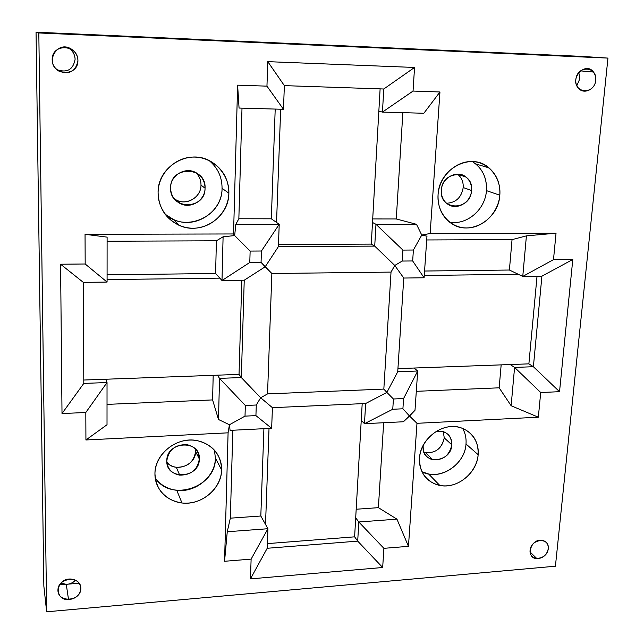 <?xml version="1.0" encoding="UTF-8"?>
<svg xmlns="http://www.w3.org/2000/svg" width="644" height="644" viewBox="0 0 644 644"><rect width="100%" height="100%" fill="white"/><g stroke="black" fill="none" stroke-linecap="round" stroke-linejoin="round"><path stroke-width="0.97" d="M548.277 548.696C548.422 543.914 546.249 541.097 541.757 540.252C530.366 538.593 525.254 558.38 536.943 558.686C543.109 558.3 546.885 554.975 548.277 548.696C547.207 560.336 528.877 561.962 530.084 550.242C531.147 538.497 549.582 536.999 548.277 548.696M75.106 59.296C73.199 69.624 67.153 73.094 56.97 69.705L56.93 69.681C67.129 73.11 73.183 69.649 75.106 59.296C74.833 53.959 72.289 50.023 67.483 47.479L68.489 48.002C72.692 50.667 74.897 54.426 75.106 59.296M77.924 60.56C77.715 55.553 75.445 51.673 71.122 48.936C56.632 39.799 44.034 63.627 59.248 71.291C69.729 74.785 75.952 71.202 77.924 60.56C78.174 76.853 52.261 75.992 52.164 59.578C51.882 43.092 78.013 44.211 77.924 60.56M75.565 580.18C73.07 582.836 69.971 584.221 66.268 584.333L60.906 583.078C66.308 585.356 71.194 584.39 75.565 580.18M80.862 588.366C80.299 582.691 76.861 579.576 70.534 579.012C55.722 578.376 53.677 600.305 68.538 599.612C75.96 598.783 80.065 595.032 80.862 588.366C81.08 601.295 58 603.339 57.936 590.307C57.694 577.241 80.951 575.35 80.862 588.366M579.858 78.673L576.831 85.724L579.858 78.673L578.795 72.458L579.858 78.673M595.74 80.307L595.402 75.855L593.518 72.039C585.589 61.051 569.288 78.125 578.272 88.011C583.512 94.877 595.161 89.717 595.74 80.307C594.42 94.579 574.376 93.911 575.841 79.55C577.161 65.125 597.334 65.986 595.74 80.307M443.265 431.617L444.263 437.912L451.83 444.795C451.975 438.033 448.997 433.605 442.879 431.504L436.221 431.391C446.155 430.49 451.364 434.958 451.83 444.795C451.13 463.229 421.208 465.089 423.156 446.405L423.293 445.173L423.156 446.405C423.1 453.465 426.304 457.916 432.776 459.768C443.153 460.396 449.504 455.405 451.83 444.795L444.263 437.912C441.993 448.369 435.746 453.279 425.507 452.635L423.961 452.193C434.789 453.956 441.559 449.198 444.263 437.912L443.265 431.617M457.465 174.113L457.667 174.274C461.635 177.583 463.479 182.002 463.205 187.549L471.521 190.487C471.811 184.86 469.951 180.36 465.934 177.003C457.168 169.453 441.76 177.704 441.357 190.23C442.162 169.267 473.944 169.75 471.521 190.487C470.7 211.127 439.232 211.063 441.357 190.23C441.124 196.138 443.177 200.735 447.516 204.019C456.443 210.878 471.03 202.619 471.521 190.487L463.205 187.549C461.458 197.499 455.904 202.731 446.525 203.254C455.904 202.731 461.458 197.499 463.205 187.549C463.479 181.89 461.563 177.414 457.465 174.113M195.897 172.608C199.31 176.062 201.008 180.215 200.992 185.086L205.042 188.185C204.913 181.222 201.838 176.021 195.816 172.568C185.134 166.498 170.298 175.466 170.596 187.887C170.121 165.46 206.442 166.007 205.042 188.185C205.46 210.234 169.549 210.161 170.596 187.887C170.813 195.1 174.089 200.365 180.417 203.665C191.115 209.139 205.203 200.252 205.042 188.185L200.992 185.086C201.161 196.935 187.323 205.669 176.81 200.276L174.307 198.827C184.683 206.74 201.258 198.159 200.992 185.086C201.008 180.215 199.31 176.062 195.897 172.608M195.43 449.005L195.591 451.444L199.318 459.003C198.948 451.315 194.866 446.542 187.066 444.69C175.369 444.32 168.615 449.705 166.812 460.83C166.353 440.971 200.606 439.24 199.318 459.003C199.737 478.556 165.838 480.657 166.812 460.83C167.311 468.76 171.61 473.533 179.692 475.127C191.059 475.143 197.603 469.766 199.318 459.003L195.591 451.444C193.916 462.038 187.485 467.319 176.303 467.286C172.447 466.739 169.3 465.065 166.86 462.279C175.168 473.107 196.009 465.177 195.591 451.444L195.43 449.005M209.163 160.581C217.777 167.826 222.075 177.076 222.051 188.33L228.862 193.184C228.725 179.145 222.631 168.519 210.58 161.306C188.7 148.217 157.377 166.764 158.102 192.653C158.142 173.429 175.361 156.605 194.456 157.08C213.558 157.281 229.522 174.347 228.862 193.184C228.483 212.021 211.884 228.314 193.12 228.218C174.355 228.403 157.764 211.876 158.102 192.653C158.649 207.754 165.58 218.606 178.879 225.215C200.839 235.833 229.047 217.624 228.862 193.184L222.051 188.33C222.261 212.126 194.81 229.819 173.413 219.451L165.049 214.146C185.601 233.321 222.55 216.328 222.051 188.33C222.075 177.076 217.777 167.826 209.163 160.581M462.609 428.349C465.298 433.042 466.433 438.258 466.014 443.998L478.146 454.688C478.581 441.156 472.736 432.148 460.621 427.656C443.064 421.643 420.234 438.5 419.51 458.158C420.5 442.17 435.561 427.246 451.347 426.578C467.15 425.66 479.587 438.958 478.146 454.688C476.922 470.41 462.344 484.908 446.783 485.85C431.198 487.025 418.286 474.153 419.51 458.158C419.469 472.889 426.239 481.986 439.82 485.455C457.071 489.182 477.115 473.042 478.146 454.688L466.014 443.998C465.057 461.941 445.487 477.679 428.59 473.984L421.917 471.73C439.16 481.31 465.089 464.888 466.014 443.998C466.433 438.258 465.298 433.042 462.609 428.349M472.382 161.564L475.795 163.962C483.507 170.74 487.057 179.628 486.437 190.616L499.808 195.213C500.485 183.943 496.886 174.83 489.013 167.883C471.311 151.702 438.87 168.623 438.065 194.754C439.184 176.818 455.131 161.113 471.762 161.547C488.418 161.708 501.426 177.615 499.808 195.213C498.44 212.818 483.032 228.048 466.642 227.96C450.245 228.129 436.704 212.689 438.065 194.754C437.606 207.167 441.977 216.682 451.178 223.307C469.548 236.654 498.633 219.701 499.808 195.213L486.437 190.616C485.343 209.59 466.795 225.489 449.552 222.14C466.795 225.489 485.343 209.59 486.437 190.616C487.025 177.792 482.34 168.108 472.382 161.564M214.46 450.14L215.378 458.093L221.617 469.87C221.021 454.382 212.874 444.634 197.185 440.625C177.116 436.246 154.504 453.948 154.946 473.815C154.979 456.821 171.159 440.882 189.143 440.11C207.127 439.079 222.212 453.159 221.617 469.87C221.286 486.566 205.653 502.022 187.959 503.101C170.266 504.429 154.641 490.825 154.946 473.815C156.106 490.317 165.122 500.042 181.986 502.988C201.475 505.524 221.633 488.627 221.617 469.87L215.378 458.093C215.426 476.415 195.776 492.861 176.77 490.326C167.512 489.158 160.308 484.972 155.164 477.768C170.443 502.634 216.183 487.323 215.378 458.093L214.46 450.14M409.528 416.04L402.911 408.787L392.76 409.262L364.472 423.688L403.402 421.756L415.002 410.268L417.698 371.008L397.734 371.757L403.764 278.047L424.106 277.773L412.667 260.957L402.21 261.053L402.911 250.097L375.975 224.297L374.719 246.113L394.772 265.465L402.21 261.053L394.772 265.465L403.764 278.047L394.772 265.465L391.029 272.09L271.865 273.515L267.542 393.895L383.832 389.089L391.029 272.09L383.832 389.089L386.875 392.421L365.639 403.506L364.472 423.688L392.76 409.262L393.42 398.99L386.875 392.421L397.734 371.757L386.875 392.421L393.42 398.99L392.76 409.262L402.911 408.787L403.587 398.539L393.42 398.99L403.587 398.539L417.698 371.008L403.587 398.539L402.911 408.787L409.528 416.04L403.402 421.756L364.472 423.688L361.252 420.266L364.472 423.688L365.639 403.506L386.875 392.421L383.832 389.089L267.542 393.895L260.667 397.751L241.323 377.561L219.532 378.366L218.493 419.502L229.433 424.75L245.01 416.129L245.34 405.487L219.532 378.366L245.34 405.487L256.28 405.012L260.667 397.751L256.28 405.012L245.34 405.487L245.01 416.129L255.926 415.621L256.28 405.012L255.926 415.621L271.655 428.308L272.42 407.676L260.667 397.751L272.42 407.676L271.655 428.308L255.926 415.621L245.01 416.129L229.433 424.75L230.085 430.377L271.655 428.308L230.085 430.377L229.433 424.75L218.493 419.502L219.532 378.366L217.431 375.178L219.532 378.366L241.323 377.561L239.037 374.389L83.784 380.032L105.898 379.227L107.033 382.544L83.8 383.405L62.009 413.545L60.584 264.217L85.177 263.992L85.048 234.303L233.539 233.957L237.62 85.161L266.954 86.151L267.775 61.647L414.551 67.459L413.046 91.07L439.957 91.971L430.144 233.498L556.038 233.2L553.494 259.653L572.798 259.476L559.531 391.689L540.71 392.518L538.336 417.207L416.982 423.309L408.457 546.337L383.896 548.334L382.673 567.501L250.46 578.884L251.12 559.121L224.563 561.278L228.089 432.824L85.926 439.973L85.813 412.498L62.009 413.545L85.813 412.498L107.033 382.544L85.813 412.498L85.926 439.973L107.017 424.742L107.033 382.544L105.898 379.227L239.037 374.389L241.323 377.561L260.667 397.751L267.542 393.895L271.865 273.515L261.053 262.358L249.783 262.462L221.995 280.51L244.237 280.204L265.167 266.801L278.393 246.644L279.222 224.297L235.817 224.297L234.666 235.583L223.098 236.783L221.995 280.51L249.783 262.462L250.138 251.088L234.666 235.583L250.138 251.088L249.783 262.462L261.053 262.358L261.44 251.015L250.138 251.088L261.44 251.015L279.222 224.297L261.44 251.015L261.053 262.358L265.167 266.801L244.237 280.204L221.995 280.51L219.829 278.136L221.995 280.51L223.098 236.783L216.392 240.8L215.611 273.515L219.829 278.136L215.611 273.515L107.081 274.795L215.611 273.515L216.392 240.8L223.098 236.783L234.666 235.583L233.539 233.957L85.048 234.303L85.177 263.992L107.081 282.064L107.105 237.129L85.048 234.303L107.105 237.129L107.081 282.064L85.177 263.992L60.584 264.217L83.334 282.386L107.081 282.064L83.334 282.386L60.584 264.217L62.009 413.545L83.8 383.405L107.033 382.544L107.017 424.742L85.926 439.973L228.089 432.824L229.433 424.75L228.089 432.824L224.563 561.278L251.12 559.121L267.928 528.724L227.26 531.743L224.563 561.278L227.26 531.743L267.928 528.724L251.12 559.121L250.46 578.884L267.204 548.277L267.928 528.724L260.82 516.013L230.335 518.17L227.26 531.743L230.335 518.17L232.83 430.24L230.335 518.17L260.82 516.013L267.928 528.724L267.204 548.277L250.46 578.884L382.673 567.501L383.896 548.334L358.805 521.986L357.702 541.129L382.673 567.501L357.702 541.129L358.805 521.986L383.896 548.334L408.457 546.337L396.946 519.153L358.805 521.986L355.697 517.824L354.619 536.83L357.702 541.129L267.204 548.277L357.702 541.129L354.619 536.83L267.381 543.616L354.619 536.83L355.697 517.824L358.805 521.986L396.946 519.153L378.39 507.665L356.188 509.243L378.39 507.665L396.946 519.153L408.457 546.337L416.982 423.309L409.528 416.04L416.982 423.309L538.336 417.207L540.71 392.518L514.58 367.418L511.135 405.744L538.336 417.207L511.135 405.744L514.58 367.418L540.71 392.518L559.531 391.689L533.393 366.718L514.58 367.418L510.209 364.544L514.58 367.418L533.393 366.718L528.885 363.86L397.936 368.618L414.028 368.038L417.698 371.008L414.028 368.038L528.885 363.86L533.393 366.718L559.531 391.689L572.798 259.476L553.494 259.653L522.767 276.429L541.91 276.171L572.798 259.476L541.91 276.171L522.767 276.429L553.494 259.653L556.038 233.2L526.414 235.865L522.767 276.429L518.235 274.264L522.767 276.429L526.414 235.865L512.044 239.624L509.404 270.029L518.235 274.264L509.404 270.029L424.565 271.035L509.404 270.029L512.044 239.624L526.414 235.865L556.038 233.2L430.144 233.498L421.756 235.068L416.491 224.297L375.975 224.297L402.911 250.097L413.392 250.025L421.756 235.068L413.392 250.025L412.667 260.957L424.106 277.773L426.964 236.171L421.756 235.068L426.964 236.171L424.106 277.773L403.764 278.047L397.734 371.757L417.698 371.008L415.002 410.268L409.528 416.04M362.194 403.659L355.697 517.824L362.194 403.659M46.658 611.8L555.418 566.213L607.952 58.097L38.817 32.965L46.658 611.8L38.817 32.965L36.048 32.2L43.856 586.177L46.658 611.8L43.856 586.177L36.048 32.2L38.817 32.965L607.952 58.097L581.347 56.358L36.048 32.2L581.347 56.358L607.952 58.097L555.418 566.213L46.658 611.8M213.188 375.331L212.601 399.916L218.493 419.502L212.601 399.916L107.025 404.376L212.601 399.916L213.188 375.331M284.358 85.628L267.775 61.647L266.954 86.151L283.481 109.303L284.358 85.628L283.481 109.303L266.954 86.151L237.62 85.161L239.061 108.055L283.481 109.303L239.061 108.055L237.62 85.161L233.539 233.957L234.666 235.583L235.817 224.297L279.222 224.297L271.325 218.807L238.852 218.759L235.817 224.297L238.852 218.759L241.999 108.136L238.852 218.759L271.325 218.807L279.222 224.297L278.393 246.644L265.167 266.801L271.865 273.515L391.029 272.09L394.772 265.465L374.719 246.113L375.975 224.297L372.506 222.478L371.274 244.116L374.719 246.113L278.393 246.644L374.719 246.113L371.274 244.116L278.466 244.575L371.274 244.116L372.506 222.478L375.975 224.297L416.491 224.297L396.269 218.968L372.707 218.944L396.269 218.968L416.491 224.297L421.756 235.068L430.144 233.498L439.957 91.971L413.046 91.07L382.447 112.088L423.857 113.255L439.957 91.971L423.857 113.255L382.447 112.088L413.046 91.07L414.551 67.459L383.776 89.001L382.447 112.088L378.841 111.235L382.447 112.088L383.776 89.001L414.551 67.459L267.775 61.647L284.358 85.628L383.776 89.001L284.358 85.628M380.113 88.872L372.506 222.478L380.113 88.872M501.161 364.874L499.164 387.817L511.135 405.744L499.164 387.817L416.306 391.319L499.164 387.817L501.161 364.874M272.42 407.676L365.639 403.506L272.42 407.676M541.91 276.171L533.393 366.718L541.91 276.171M537.032 276.236L528.885 363.86L537.032 276.236M83.8 383.405L83.334 282.386L83.8 383.405M244.237 280.204L241.323 377.561L244.237 280.204M241.814 280.237L239.037 374.389L241.814 280.237M107.097 241.234L216.392 240.8L107.097 241.234M383.655 422.738L378.39 507.665L383.655 422.738M426.698 239.962L512.044 239.624L426.698 239.962M402.854 112.66L396.269 218.968L402.854 112.66M424.259 275.479L518.235 274.264L424.259 275.479M265.521 524.417L269.023 428.445L265.521 524.417M263.903 428.695L260.82 516.013L263.903 428.695M276.542 222.438L280.671 109.222L276.542 222.438M275.205 109.069L271.325 218.807L275.205 109.069M107.081 279.601L219.829 278.136L107.081 279.601M402.911 250.097L402.21 261.053L412.667 260.957L413.392 250.025L402.911 250.097M59.522 584.873L65.986 584.333L59.522 584.873M68.433 584.124L79.204 583.223L68.433 584.124M530.076 551.989L536.943 558.686M56.97 69.705L59.248 71.291M68.489 48.002L71.122 48.936M66.268 584.333L68.538 599.612M580.413 70.872L593.518 72.039M457.667 174.274L465.934 177.003M475.795 163.962L489.013 167.883M181.986 502.988L176.77 490.326M439.82 485.455L428.59 473.984M178.879 225.215L173.413 219.451M179.692 475.127L176.303 467.286M180.417 203.665L176.81 200.276M432.776 459.768L425.507 452.635"/></g></svg>
